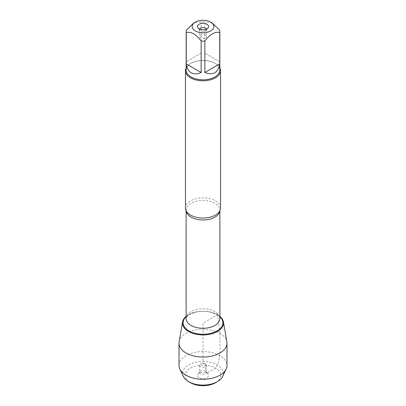 <?xml version="1.0" encoding="UTF-8"?>
<svg xmlns="http://www.w3.org/2000/svg" width="406" height="406" viewBox="0 0 406 406"><rect width="100%" height="100%" fill="white"/><g stroke="black" fill="none" stroke-linecap="round" stroke-linejoin="round"><path stroke-width="0.3" stroke-dasharray="2.03 1.52" d="M220.529 207.943A17.529 10.12 0 0 0 215.393 200.792A17.529 10.12 0 0 0 196.291 198.595A17.529 10.12 0 0 0 185.471 207.943M217.514 314.701A20.523 11.85 0 0 0 186.115 316.345A20.523 11.85 0 0 1 217.514 314.701A20.523 11.85 0 0 1 219.885 316.345A20.523 11.85 0 0 0 217.514 314.701M186.171 67.843A17.529 10.12 180 0 1 190.607 63.524A17.529 10.12 180 0 1 215.393 63.524L215.393 63.524A17.529 10.12 180 0 1 219.829 67.843M219.722 61.768L204.857 53.186L219.722 61.768L219.722 30.333M204.857 53.186L204.857 21.751A16.829 9.714 0 0 0 201.143 21.751L193.708 23.03M212.292 23.03L204.857 21.751M201.143 53.186L186.278 61.768L201.143 53.186L201.143 21.751M186.278 61.768L186.278 30.333M186.171 70.106A16.829 9.714 180 0 1 191.099 63.234A16.829 9.714 180 0 1 214.896 63.234A16.829 9.714 180 0 1 214.901 63.234A16.829 9.714 180 0 1 219.829 70.106M214.896 63.234L215.393 63.524L214.901 63.234M199.671 29.09A3.421 1.974 0 0 0 199.579 29.547A3.421 1.974 0 0 0 199.879 30.348A3.421 1.974 0 0 0 203 31.516A3.421 1.974 0 0 0 206.121 30.348A3.421 1.974 0 0 0 206.421 29.547A3.421 1.974 0 0 0 206.329 29.09M205.416 35.246A3.421 1.974 0 0 0 201.691 34.82A3.421 1.974 0 0 0 199.579 36.642A3.421 1.974 0 0 0 200.584 38.037A3.421 1.974 0 0 0 204.309 38.463A3.421 1.974 0 0 0 206.421 36.642A3.421 1.974 0 0 0 205.416 35.246M179.132 341.816A23.984 13.85 180 0 1 194.936 330.149A23.984 13.85 180 0 1 219.961 333.397A23.984 13.85 180 0 1 226.868 341.816M205.416 363.898A3.421 1.974 0 0 0 201.691 363.471A3.421 1.974 0 0 0 199.579 365.293A3.421 1.974 0 0 0 203 367.268A3.421 1.974 0 0 0 206.421 365.293A3.421 1.974 0 0 0 205.416 363.898M205.416 370.998A3.421 1.974 0 0 0 199.879 371.586A3.421 1.974 0 0 0 199.579 372.393A3.421 1.974 0 0 0 203 374.362A3.421 1.974 0 0 0 206.421 372.393A3.421 1.974 0 0 0 206.121 371.586A3.421 1.974 0 0 0 205.416 370.998M199.072 377.681A5.557 3.207 180 0 1 197.93 374.104A5.557 3.207 180 0 1 206.928 373.144A5.557 3.207 180 0 1 208.07 374.104A5.557 3.207 180 0 1 206.152 378.052A5.557 3.207 180 0 1 199.072 377.681M215.601 382.685A17.818 10.287 0 0 0 215.601 368.14A17.818 10.287 0 0 0 190.399 368.14A17.818 10.287 0 0 0 190.399 382.685M183.339 376.423A20.381 11.769 180 0 1 203 361.553A20.381 11.769 180 0 1 222.661 376.423M179.016 365.436A23.984 13.85 180 0 1 203 351.586A23.984 13.85 180 0 1 226.984 365.436M219.961 333.397C219.402 343.826 221.676 353.205 217.413 364.999C215.048 370.216 210.43 370.439 206.928 373.144L205.416 370.998L205.416 363.898L203 363.685L203 323.08L217.514 314.701L219.961 333.397M186.131 210.699A16.885 9.749 180 0 1 186.115 210.227A16.885 9.749 180 0 1 196.54 201.219A16.885 9.749 180 0 1 214.941 203.335A16.885 9.749 180 0 1 219.885 210.227A16.885 9.749 180 0 1 219.869 210.699M214.941 311.651A16.885 9.749 0 0 0 196.54 309.534A16.885 9.749 0 0 0 186.115 318.543C185.628 317.746 187.12 316.223 190.592 313.97L197.199 311.838C202.726 310.915 207.913 311.255 212.764 312.859L216.18 314.386C221.224 318.035 219.433 318.101 219.885 318.543A16.885 9.749 0 0 0 214.941 311.651M186.115 316.721A19.879 11.475 180 0 1 217.058 314.66A19.879 11.475 180 0 1 219.885 316.721M219.885 210.658L219.468 211.409M186.115 210.658L186.532 211.409M191.099 63.234L190.607 63.524M206.121 30.348L208.07 27.831M199.879 30.348L197.93 27.831M199.579 29.547L199.579 36.642M206.421 29.547L206.421 36.642M199.579 365.293L199.579 372.393M206.421 365.293L206.421 372.393M199.879 371.586L197.93 374.104M206.121 371.586L208.07 374.104"/><path stroke-width="0.61" d="M185.471 70.68L185.471 207.943A17.529 10.12 0 0 0 186.532 211.409A17.529 10.12 0 0 0 190.607 215.099A17.529 10.12 0 0 0 219.468 211.409A17.529 10.12 0 0 0 220.529 207.943L220.529 70.68A17.529 10.12 180 0 1 203 80.799A17.529 10.12 180 0 1 185.471 70.68A17.529 10.12 180 0 1 186.171 67.843M182.578 321.902A20.523 11.85 0 0 1 186.115 316.345A20.523 11.85 0 0 0 189.389 331.946A20.523 11.85 0 0 0 216.611 331.946A20.523 11.85 0 0 0 219.885 316.345A20.523 11.85 0 0 1 223.422 321.902L226.868 341.816A23.984 13.85 180 0 1 226.984 343.192A23.984 13.85 180 0 1 212.181 355.986A23.984 13.85 180 0 1 186.039 352.981A23.984 13.85 180 0 1 179.016 343.192A23.984 13.85 180 0 1 179.132 341.816L182.578 321.902A20.523 11.85 0 0 0 188.485 331.458A20.523 11.85 0 0 0 211.79 333.788A20.523 11.85 0 0 0 223.422 321.902M219.829 67.843A17.529 10.12 180 0 1 220.529 70.68M206.928 24.253A5.557 3.207 180 0 1 208.07 27.831A5.557 3.207 180 0 1 203 29.729A5.557 3.207 180 0 1 197.93 27.831A5.557 3.207 180 0 1 199.848 23.883A5.557 3.207 180 0 1 206.928 24.253M195.332 30.952A10.845 6.263 0 0 0 210.668 30.952A10.845 6.263 0 0 0 210.668 22.097A10.845 6.263 0 0 0 204.198 20.3A10.845 6.263 0 0 0 195.332 22.097A10.845 6.263 0 0 0 195.332 30.952M204.857 72.496C213.257 75.597 218.21 72.74 219.722 63.915L204.857 72.496L204.857 41.062C209.816 34.332 214.769 31.47 219.722 32.48A16.829 9.714 0 0 0 219.829 31.409A16.829 9.714 0 0 0 219.722 30.333L212.292 23.03L210.668 22.097M219.722 63.915L219.722 32.48M195.332 22.097L193.708 23.03L186.278 30.333A16.829 9.714 0 0 0 186.171 31.409A16.829 9.714 0 0 0 186.278 32.48C191.236 31.475 196.189 34.332 201.143 41.062A16.829 9.714 0 0 0 204.857 41.062M186.278 63.915C186.75 68.132 188.359 71.07 191.104 72.725C193.906 74.273 197.25 74.196 201.143 72.496L186.278 63.915L186.278 32.48M201.143 72.496L201.143 41.062M219.829 31.409L219.829 70.106A16.829 9.714 180 0 1 209.44 79.084A16.829 9.714 180 0 1 191.104 76.978A16.829 9.714 180 0 1 186.171 70.106L186.171 31.409M206.329 29.09A3.421 1.974 0 0 0 205.416 28.151A3.421 1.974 0 0 0 202.066 27.644A3.421 1.974 0 0 0 199.671 29.09M190.399 382.685L188.587 381.64L190.399 382.685A17.818 10.287 0 0 0 215.601 382.685L217.413 381.64A20.381 11.769 180 0 1 188.587 381.64L188.587 381.64A20.381 11.769 180 0 1 183.339 376.423L179.863 369.09A23.984 13.85 180 0 1 179.016 365.436L179.016 343.192M226.984 343.192L226.984 365.436A23.984 13.85 180 0 1 226.137 369.09L222.661 376.423A20.381 11.769 180 0 1 217.413 381.64M226.137 369.09A23.984 13.85 180 0 1 186.039 375.225A23.984 13.85 180 0 1 179.863 369.09M219.869 210.699A16.885 9.749 180 0 1 203 219.976A16.885 9.749 180 0 1 186.131 210.699M186.115 210.658L186.115 318.543A16.885 9.749 0 0 0 203 328.292A16.885 9.749 0 0 0 219.885 318.543L219.885 210.658M219.885 316.721A19.879 11.475 180 0 1 215.941 331.484A19.879 11.475 180 0 1 190.059 331.484A19.879 11.475 180 0 1 186.115 316.721"/></g></svg>
